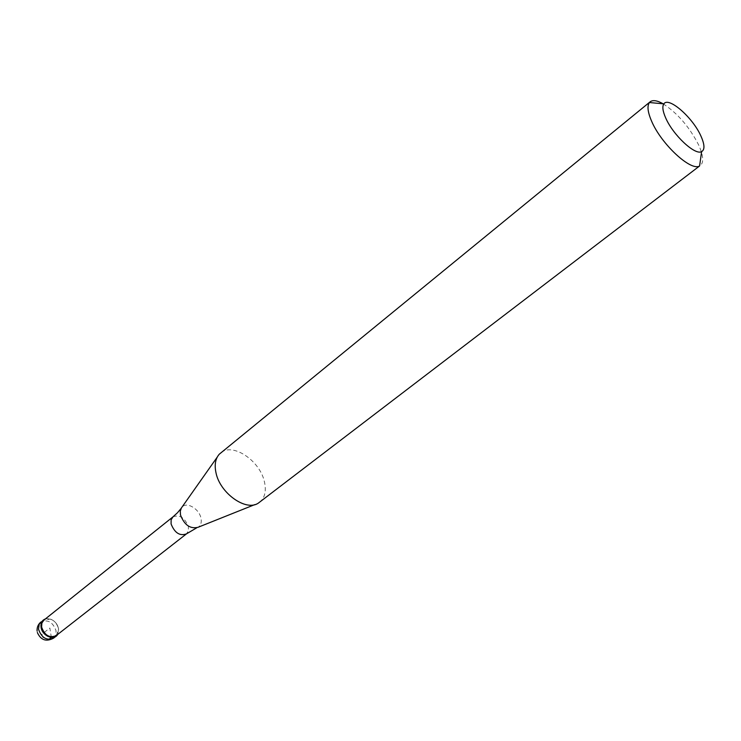 <?xml version="1.0" encoding="UTF-8"?>
<svg xmlns="http://www.w3.org/2000/svg" width="741" height="741" viewBox="0 0 741 741"><rect width="100%" height="100%" fill="white"/><g stroke="black" fill="none" stroke-linecap="round" stroke-linejoin="round"><path stroke-width="0.56" stroke-dasharray="3.71 2.78" d="M45.405 618.92C51.935 618.151 56.335 621.449 58.604 628.813L57.668 634.444L58.604 628.813C57.474 623.839 54.575 620.532 49.906 618.902L45.405 618.92M56.149 635.639L58.595 629.813L58.474 628.609C57.39 623.829 54.602 620.662 50.119 619.096L43.886 620.134M259.591 502.305C264.87 497.859 266.482 491.005 264.417 481.761C259.989 460.578 232.396 442.164 220.596 452.973M663.112 103.796C677.635 113.28 689.51 127.054 698.717 145.116C703.357 155.471 703.931 162.251 700.458 165.456M51.342 637.455L49.86 628.007L41.931 634.277C43.126 639.715 45.414 641.437 48.795 639.446M53.63 638.121L55.788 635L56.066 630.804C52.907 622.107 47.85 619.17 40.894 622.005M172.996 516.838C179.637 514.411 184.768 517.681 188.399 526.638L188.381 530.862L186.463 533.872M196.615 527.879L197.977 527.314C200.792 525.545 201.793 522.525 200.987 518.237C199.301 508.845 186.676 501.398 182.027 507.14L181.174 508.335M37.096 630.98L37.383 632.61M217.206 457.16L219.299 454.187M254.737 504.63L258.109 503.287"/><path stroke-width="1.11" d="M41.033 627.201L41.746 622.032L43.413 619.985L45.405 618.92C42.052 620.236 40.588 622.996 41.033 627.201C41.987 635.824 54.186 641.076 57.668 634.444L56.177 636.13C49.221 638.89 44.173 635.917 41.033 627.201M43.886 620.134L41.876 623.079L41.607 627.062C44.617 635.426 49.471 638.288 56.149 635.639L186.463 533.872C179.813 536.243 174.691 532.946 171.088 523.97L171.125 519.812L172.996 516.838L43.886 620.134M650.144 101.804L219.299 454.187C215.418 458.596 214.306 464.774 215.974 472.702C219.882 493.006 245.688 511.512 258.109 503.287L699.587 165.975C690.964 171.606 661.287 144.171 651.635 121.255C647.708 112.178 646.976 105.935 649.44 102.527L650.144 101.804C652.858 99.776 657.184 100.443 663.112 103.796M665.687 117.93C662.695 111.122 662.093 106.445 663.871 103.87C668.539 96.274 692.816 117.56 700.93 136.066C704.7 144.514 704.932 149.701 701.616 151.627C695.123 155.647 673.023 135.047 665.687 117.93M48.795 639.446L51.342 637.455M43.413 619.985L39.227 624.052L38.504 629.211C41.635 637.918 46.674 640.882 53.63 638.121L56.177 636.13M217.206 457.16L181.397 507.965L180.295 511.114L180.489 514.958C184.352 525.008 190.178 529.13 197.977 527.314L254.737 504.63M37.383 632.61C40.857 640.187 46.275 642.03 53.63 638.121M40.894 622.005C38.124 624.357 36.855 627.349 37.096 630.98M172.996 516.838L177.238 512.976M196.615 527.879L186.463 533.872M177.655 512.54L181.174 508.335M663.871 103.87L649.44 102.527M701.616 151.627L699.587 165.975"/></g></svg>
